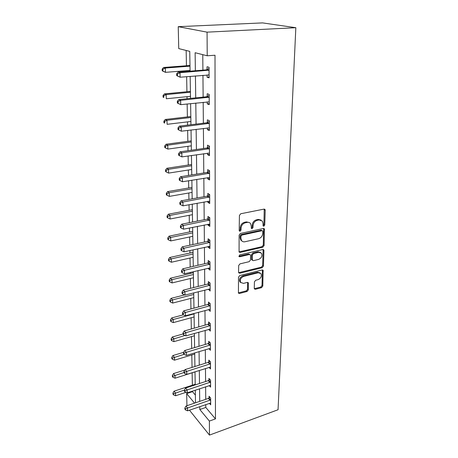 <?xml version="1.0" encoding="UTF-8"?>
<svg xmlns="http://www.w3.org/2000/svg" width="458" height="458" viewBox="0 0 458 458"><rect width="100%" height="100%" fill="white"/><g stroke="black" fill="none" stroke-linecap="round" stroke-linejoin="round"><path stroke-width="0.69" d="M263.837 226.195L264.747 225.044L265.216 210.274L264.987 209.478L263.997 209.123L240.753 213.749L239.419 215.443L239.196 230.471L239.339 230.987L240.089 231.261L241.017 230.088L241.051 228.158C241.349 225.382 242.757 223.596 245.288 222.794L247.228 222.393C248.642 222.141 249.753 222.542 250.56 223.596L251.253 226.006L251.356 228.445L252.077 228.702L252.999 227.54L253.045 225.628C253.36 222.874 254.757 221.105 257.236 220.321L259.142 219.926L262.354 221.065L263.047 223.521L263.138 225.949L263.837 226.195M263.024 225.697L263.928 224.552L264.226 209.1M239.311 230.746L240.232 229.572L240.261 227.649L241.051 228.158M251.282 228.199L252.198 227.036L252.244 225.13L253.045 225.628M254.264 288.317L254.43 288.941L255.45 289.267L261.558 287.658L262.8 286.073L263.098 270.312L262.102 269.98L239.786 275.544L238.498 277.176L238.435 293.126L239.5 293.475L247.068 291.477L248.322 289.874L248.293 282.758L247.257 282.42L243.496 283.382L240.662 282.443C239.717 279.786 240.702 277.777 243.622 276.414L258.295 272.733L260.98 273.615C261.947 276.248 260.991 278.258 258.1 279.638L255.69 280.256L254.43 281.853L254.264 288.317M205.779 404.563L205.808 407.443L215.46 418.887L209.38 421.068L209.461 435.1L278.052 409.738L295.839 27.703L262.571 22.9L178.236 26.673L178.74 48.594L189.749 51.37L190.076 71.162M215.46 418.887L215.008 55.241L207.211 55.773L207.073 32.152L295.839 27.703M262.812 247.2L264.089 245.58L264.386 228.857L263.39 228.508L240.444 233.443L239.128 235.114L239.076 252.049L240.147 252.427L262.812 247.2L262.01 246.673L263.287 245.053L263.653 228.479M263.928 250.583L263.436 266.109L262.176 267.712L239.82 273.237L238.75 272.876L238.572 272.229L238.675 265.52L239.969 263.877L249.192 261.667L250.474 260.035L250.578 255.564L250.383 254.877L249.347 254.522L239.694 256.778L238.944 256.52L239.729 254.888L262.737 249.536L263.734 249.873L263.928 250.583L263.132 250.051L262.646 265.554L263.436 266.109M202.774 54.657L202.905 70.137M202.951 75.295L203.134 97.107M203.18 102.294L203.363 123.213M203.404 128.417L203.581 148.489M203.621 153.716L203.787 172.975M203.833 178.219L203.993 196.711M204.039 201.967L204.194 219.731M204.239 224.993L204.382 242.064M204.428 247.331L204.571 263.739M204.617 269.012L204.749 284.79M204.795 290.063L204.926 305.24M204.972 310.513L205.098 325.117M205.144 330.384L205.264 344.439M205.31 349.7L205.424 363.234M205.47 368.49L205.585 381.525M205.631 386.77L205.734 399.324M207.085 74.952L207.096 77.219L209.1 77.843L209.048 67.303L207.033 66.736L207.05 69.576M207.245 101.865L207.256 103.869L209.232 104.619L209.18 94.422L207.199 93.724L207.216 96.472M207.405 127.914L207.417 129.671L209.358 130.536L209.312 120.666L207.354 119.847L207.371 122.509M207.56 153.138L207.566 154.655L209.478 155.64L209.432 146.079L207.508 145.14L207.526 147.722M207.709 177.578L207.714 178.872L209.598 179.96L209.552 170.697L207.657 169.649L207.674 172.145M207.852 201.262L207.858 202.35L209.712 203.529L209.672 194.553L207.806 193.402L207.817 195.829M207.989 224.231L207.995 225.118L209.827 226.395L209.781 217.682L207.943 216.445L207.961 218.792M208.127 246.519L208.132 247.217L209.93 248.579L209.89 240.124L208.081 238.795L208.092 241.08M208.258 268.148L208.264 268.669L210.039 270.111L209.999 261.907L208.213 260.493L208.224 262.709M208.384 289.153L210.136 291.025L210.102 283.055L208.338 281.567L208.356 283.72M208.51 309.556L210.239 311.343L210.199 303.597L208.464 302.034L208.476 304.129M208.63 329.388L210.337 331.088L210.296 323.56L208.585 321.934L208.596 323.966M208.814 348.647L210.428 350.29L210.394 342.968L208.705 341.279L208.716 343.254M209.02 367.368L210.52 368.971L210.485 361.843L208.819 360.097L208.831 362.02M209.214 385.584L210.606 387.142L210.571 380.209L208.928 378.405L208.94 380.277M209.392 403.321L210.691 404.832L210.657 398.088L209.037 396.227L209.048 398.048M186.16 50.466L186.446 65.752M186.538 70.681L186.549 71.448M186.646 76.663L186.927 91.737M187.019 96.684L187.053 98.739M187.15 103.983L187.391 116.916M187.482 121.885L187.545 125.137M187.643 130.404L187.843 141.327M187.935 146.308L188.02 150.693M188.118 155.978L188.284 165.006M188.375 170.004L188.478 175.443M188.576 180.738L188.707 187.986M188.805 192.99L188.919 199.425M189.022 204.732L189.125 210.291M189.217 215.306L189.354 222.674M189.452 227.987L189.526 231.96M189.618 236.981L189.772 245.219M189.87 250.532L189.915 253.016M190.007 258.037L190.173 267.094M190.276 272.413L190.293 273.483M190.385 278.504L190.568 288.328M190.757 298.41L190.952 308.955M191.112 317.766L191.324 328.993M191.461 336.607L191.684 348.469M191.805 354.944L192.034 367.408M192.137 372.806L192.366 385.212M192.475 391.115L192.486 391.659L195.383 395.099M186.938 405.725L186.658 393.588L194.553 403.132M192.486 391.659L186.658 393.588M189.469 410.185L209.461 435.1M199.791 406.624L199.831 409.515L209.38 421.068M207.211 55.773L195.131 52.727L195.366 70.744M195.434 75.925L195.726 97.857M195.795 103.073L196.07 124.101M196.139 129.333L196.408 149.508M196.476 154.758L196.728 174.114M196.797 179.381L197.043 197.965M197.112 203.243L197.346 221.088M197.415 226.372L197.644 243.519M197.713 248.809L197.93 265.285M197.999 270.581L198.211 286.422M198.28 291.717L198.48 306.952M198.549 312.247L198.743 326.903M198.812 332.193L198.995 346.3M199.07 351.578L199.247 365.163M199.316 370.436L199.488 383.512M199.556 388.773L199.722 401.374M207.073 32.152L178.236 26.673M195.514 402.805L195.303 390.182M195.217 384.903L195.005 371.799M194.919 366.515L194.696 352.895M194.604 347.605L194.375 333.458M194.289 328.157L194.049 313.461M193.963 308.154L193.711 292.874M193.625 287.567L193.362 271.68M193.276 266.373L193.007 249.845M192.915 244.538L192.635 227.34M192.549 222.038L192.257 204.136M192.171 198.841L191.862 180.194M191.776 174.91L191.461 155.491M191.37 150.218L191.038 129.98M190.952 124.725L190.608 103.617M190.522 98.384L190.162 76.371M205.808 407.443L199.831 409.515M207.096 77.219L209.1 77.047M207.256 103.869L209.226 103.663M207.417 129.671L209.352 129.425M207.566 154.655L209.472 154.375M207.714 178.872L209.592 178.563M207.858 202.35L209.707 202.007M207.995 225.118L209.816 224.752M208.132 247.217L209.924 246.822M208.264 268.669L210.027 268.251M208.39 289.508L210.13 289.067M208.51 309.757L210.228 309.293M208.63 329.439L210.022 329.039M261.06 220.063L258.329 219.434L259.142 219.926M252.244 225.13C252.553 222.376 253.95 220.613 256.428 219.829L258.329 219.434M249.278 222.565L246.433 221.895L247.228 222.393M240.261 227.649C240.559 224.878 241.967 223.092 244.492 222.296L246.433 221.895M238.996 251.9L262.01 246.673M262.806 231.49L262.657 230.969L261.959 230.723L241.841 235.08L240.919 236.254L240.885 238.257L241.532 240.547C242.351 241.629 243.484 242.036 244.927 241.755L258.615 238.71C261.049 237.908 262.423 236.162 262.743 233.471L262.806 231.49M262.251 230.718L261.152 230.219L261.959 230.723M241.944 241.028L240.753 240.015L240.106 237.736L240.135 235.727L241.057 234.565L261.152 230.219M238.652 272.693L261.386 267.151L262.646 265.554M249.873 254.522L248.568 253.972L238.927 256.222L239.694 256.778M258.615 259.405C261.575 258.014 262.537 255.953 261.507 253.217L258.816 252.306L253.618 253.52L252.329 255.152L252.41 260.299L253.44 260.648L258.615 259.405M260.482 252.404L258.026 251.768L258.816 252.306M252.318 260.121L251.631 259.743L251.442 259.068L251.545 254.608L252.827 252.982L258.026 251.768M263.132 250.051L263.029 249.507M260.035 272.836L257.516 272.166L258.295 272.733M240.816 282.649L239.906 281.847C238.956 279.197 239.946 277.193 242.86 275.836L257.516 272.166M238.326 292.902L246.307 290.876L247.566 289.279L247.635 282.386M254.322 288.712L260.779 287.069L262.022 285.489L262.417 269.945M189.984 65.488L163.598 67.481L165.344 68.036L165.475 72.347L190.064 70.4M189.996 66.164L165.344 68.036L162.859 69.318L162.161 69.089L162.218 70.813L162.916 71.042L162.859 69.318M162.916 71.042L165.475 72.347L162.218 70.813M162.161 69.089L163.598 67.481M208.276 70.452L206.266 69.868L178.105 72.124L180.005 72.73L209.066 70.16M177.401 74.059L180.005 72.73L180.109 77.213L176.691 75.604L177.446 75.856L177.401 74.059L176.645 73.812L176.691 75.604M209.088 75.009L180.109 77.213L177.446 75.856M206.266 69.868L209.054 68.477M209.088 75.169L208.253 74.849M178.105 72.124L176.645 73.812M190.408 91.405L164.451 93.89L166.174 94.577L166.306 98.751L190.488 96.34M190.419 92.235L166.174 94.577L163.729 95.814L163.042 95.533L163.1 97.199L163.781 97.48L163.729 95.814M163.781 97.48L163.1 97.199M163.042 95.533L164.451 93.89M190.82 116.521L165.281 119.469L166.981 120.271L167.107 124.313L190.9 121.473M190.837 117.5L166.981 120.271L164.571 121.467L163.895 121.147L163.947 122.761L164.622 123.088L164.571 121.467M164.622 123.088L163.947 122.761M163.895 121.147L165.281 119.469M208.419 97.491L206.444 96.775L178.757 99.575L180.629 100.325L209.197 97.188M178.065 101.607L180.629 100.325L180.727 104.659L177.366 103.039L178.11 103.342L178.065 101.607L177.32 101.31L177.366 103.039M209.22 101.882L180.727 104.659L178.11 103.342M206.444 96.775L209.186 95.367M178.757 99.575L177.32 101.31M208.562 123.654L206.615 122.818L179.381 126.133L181.231 127.009L209.323 123.345M178.712 128.251L181.231 127.009L181.322 131.2L178.013 129.574L178.752 129.929L178.712 128.251L177.973 127.897L178.013 129.574M209.346 127.885L181.322 131.2L178.752 129.929M206.615 122.818L209.312 121.393M179.381 126.133L177.973 127.897M191.221 140.875L166.082 144.253L167.76 145.169L167.88 149.085L191.301 145.844M191.238 141.991L167.76 145.169L165.39 146.325L164.72 145.959L164.771 147.522L165.441 147.894L165.39 146.325M167.88 149.085L165.441 147.894M164.72 145.959L166.082 144.253M191.604 164.496L166.861 168.281L168.515 169.3L168.636 173.101L191.69 169.483M191.627 165.744L168.515 169.3L166.18 170.428L165.521 170.015L165.573 171.532L166.231 171.945L166.18 170.428M168.636 173.101L166.231 171.945M165.521 170.015L166.861 168.281M191.982 187.425L167.617 191.593L169.248 192.704L169.363 196.39L192.062 192.423M192.005 188.793L169.248 192.704L166.947 193.797L166.3 193.345L166.346 194.816L166.998 195.268L166.947 193.797M169.363 196.39L166.998 195.268M166.3 193.345L167.617 191.593M208.693 148.987L206.776 148.037L179.994 151.833L181.815 152.823L209.449 148.667M179.33 154.025L178.609 153.625L178.649 155.245L179.37 155.651L179.33 154.025L181.815 152.823L181.9 156.888L209.466 153.069M206.776 148.037L209.438 146.594M179.994 151.833L178.609 153.625M179.37 155.651L181.9 156.888M208.825 173.525L206.936 172.471L180.578 176.719L182.376 177.819L209.564 173.204M179.931 178.981L179.221 178.54L179.255 180.109L179.971 180.555L179.931 178.981L182.376 177.819L182.461 181.752L209.587 177.469M206.936 172.471L209.558 171.017M180.578 176.719L179.221 178.54M179.971 180.555L182.461 181.752M208.957 197.312L207.096 196.156L181.15 200.822L182.919 202.03L209.684 196.986M180.515 203.152L179.811 202.671L179.851 204.188L180.555 204.674L180.515 203.152L182.919 202.03L183.005 205.837L209.701 201.119M207.096 196.156L209.672 194.696M181.15 200.822L179.811 202.671M180.555 204.674L183.005 205.837M192.349 209.684L168.349 214.207L169.958 215.415L170.073 218.993L192.429 214.688M192.371 211.167L169.958 215.415L167.697 216.468L167.05 215.987L167.101 217.413L167.743 217.899L167.697 216.468M170.073 218.993L167.743 217.899M167.05 215.987L168.349 214.207M209.077 220.378L207.245 219.124L181.706 224.185L183.446 225.491L209.793 220.046M181.082 226.578L180.389 226.052L180.423 227.529L181.116 228.055L181.082 226.578L183.446 225.491L183.532 229.183L209.816 224.054M207.245 219.124L209.758 217.67M181.706 224.185L180.389 226.052M181.116 228.055L183.532 229.183M192.704 231.307L169.059 236.168L170.651 237.456L170.76 240.931L192.784 236.317M192.726 232.893L170.651 237.456L168.418 238.481L167.783 237.96L167.828 239.351L168.464 239.872L168.418 238.481M170.76 240.931L168.464 239.872M167.783 237.96L169.059 236.168M209.197 242.751L207.388 241.412L182.238 246.845L183.961 248.236L209.901 242.414M181.631 249.289L180.944 248.728L180.979 250.16L181.666 250.721L181.631 249.289L183.961 248.236L184.042 251.814L209.919 246.307M207.388 241.412L209.753 240.021M182.238 246.845L180.944 248.728M181.666 250.721L184.042 251.814M193.047 252.324L169.746 257.493L171.321 258.862L171.429 262.234L193.127 257.333M193.076 254.007L171.321 258.862L169.122 259.858L168.492 259.302L168.538 260.654L169.162 261.203L169.122 259.858M171.429 262.234L169.162 261.203M168.492 259.302L169.746 257.493M209.312 264.472L207.531 263.052L182.759 268.823L184.459 270.3L210.01 264.129M182.158 271.325L181.483 270.73L181.517 272.115L182.192 272.71L182.158 271.325L184.459 270.3L184.534 273.775L210.027 267.907M207.531 263.052L209.758 261.718M182.759 268.823L181.483 270.73M182.192 272.71L184.534 273.775M193.379 272.75L170.422 278.212L171.973 279.661L172.076 282.935L193.465 277.76M193.408 274.525L171.973 279.661L169.804 280.622L169.185 280.044L169.225 281.349L169.844 281.933L169.804 280.622M172.076 282.935L169.844 281.933M169.185 280.044L170.422 278.212M209.426 285.557L207.669 284.063L183.263 290.154L184.94 291.712L210.113 285.214M182.679 292.702L182.009 292.078L182.044 293.423L182.708 294.053L182.679 292.702L184.94 291.712L185.015 295.084L210.13 288.884M207.669 284.063L209.775 282.781M183.263 290.154L182.009 292.078M182.708 294.053L185.015 295.084M184.637 294.912L171.074 298.353L172.609 299.87L172.706 303.059L193.786 297.626M193.734 294.483L172.609 299.87L170.468 300.809L169.855 300.196L169.895 301.473L170.508 302.08L170.468 300.809M172.706 303.059L170.508 302.08M169.855 300.196L171.074 298.353M209.535 306.047L207.806 304.473L183.755 310.868L185.41 312.499L210.211 305.692M183.177 313.461L182.519 312.808L182.553 314.114L183.211 314.772L183.177 313.461L185.41 312.499L185.479 315.774L210.228 309.259M207.806 304.473L209.804 303.242M183.755 310.868L182.519 312.808M183.211 314.772L185.479 315.774M183.32 314.818L171.704 317.944L173.221 319.524L173.319 322.621L194.106 316.953M194.055 313.89L173.221 319.524L171.109 320.434L170.508 319.798L170.548 321.035L171.155 321.671L171.109 320.434M173.319 322.621L171.155 321.671M170.508 319.798L171.704 317.944M209.644 325.953L207.932 324.316L184.231 330.991L185.862 332.691L210.308 325.598M183.664 333.624L183.017 332.943L183.045 334.214L183.692 334.895L183.664 333.624L185.862 332.691L185.937 335.874L210.325 329.067M207.932 324.316L209.838 323.125M184.231 330.991L183.017 332.943M183.692 334.895L185.937 335.874M183.04 333.956L172.322 336.996L173.822 338.639L173.914 341.651L194.415 335.76M184.98 335.456L171.739 339.521L171.143 338.863L171.183 340.065L171.779 340.729L171.739 339.521M173.914 341.651L171.779 340.729M171.143 338.863L172.322 336.996M209.747 345.309L208.064 343.609L184.694 350.547L186.303 352.311L210.399 344.954M184.133 353.215L183.498 352.511L183.526 353.742L184.168 354.452L184.133 353.215L186.303 352.311L186.372 355.402L210.417 348.32M208.064 343.609L209.879 342.452M184.694 350.547L183.498 352.511M184.168 354.452L186.372 355.402M183.584 352.362L172.924 355.54L174.406 357.24L174.498 360.171L194.713 354.068M184.064 354.343L172.351 358.099L171.761 357.417L171.796 358.585L172.385 359.272L172.351 358.099M174.498 360.171L172.385 359.272M171.761 357.417L172.924 355.54M209.844 364.133L208.184 362.375L185.147 369.56L186.732 371.381L210.491 363.772M184.597 372.262L183.961 371.53L183.99 372.732L184.626 373.465L184.597 372.262L186.732 371.381L186.801 374.386L210.508 367.053M208.184 362.375L209.924 361.253M185.147 369.56L183.961 371.53M184.626 373.465L186.801 374.386M184.849 370.053L173.508 373.591L174.973 375.342L175.065 378.199L195.005 371.896M183.984 372.514L172.941 376.178L172.363 375.474L172.397 376.619L172.981 377.323L172.941 376.178M175.065 378.199L172.981 377.323M172.363 375.474L173.508 373.591M209.941 382.447L208.304 380.638L185.582 388.052L187.15 389.93L210.583 382.087M185.043 390.783L184.419 390.033L184.448 391.201L185.072 391.956L185.043 390.783L187.15 389.93L187.219 392.855L210.6 385.281M208.304 380.638L209.97 379.55M185.582 388.052L184.419 390.033M185.072 391.956L187.219 392.855M195.205 384.285L174.08 391.172L175.523 392.975L175.614 395.758L185.982 392.34M184.419 390.061L173.525 393.788L172.947 393.067L172.981 394.178L173.559 394.905L173.525 393.788M175.614 395.758L173.559 394.905M172.947 393.067L174.08 391.172M210.039 400.275L208.419 398.414L186.005 406.04L187.557 407.975L210.669 399.914M185.479 408.805L184.86 408.032L184.889 409.166L185.507 409.944L185.479 408.805L187.557 407.975L187.62 410.82L210.686 403.023M208.419 398.414L210.022 397.355M186.005 406.04L184.86 408.032M185.507 409.944L187.62 410.82M263.928 224.552L264.747 225.044M240.232 229.572L241.017 230.088M252.198 227.036L252.999 227.54M256.428 219.829L257.236 220.321M244.492 222.296L245.288 222.794M264.392 209.804L265.216 210.274M239.374 251.877L240.147 252.427M263.785 229.109L264.598 229.607M263.287 245.053L264.089 245.58M241.057 234.565L241.841 235.08M240.135 235.727L240.919 236.254M240.106 237.736L240.885 238.257M261.386 267.151L262.176 267.712M239.059 272.659L239.82 273.237M248.568 253.972L249.347 254.522M252.827 252.982L253.618 253.52M251.545 254.608L252.329 255.152M251.442 259.068L252.226 259.617M242.86 275.836L243.622 276.414M247.704 282.804L248.465 283.393M247.566 289.279L248.322 289.874M246.307 290.876L247.068 291.477M238.755 292.862L239.5 293.475M262.491 270.409L263.281 270.976M262.022 285.489L262.8 286.073M260.779 287.069L261.558 287.658M254.682 288.672L255.45 289.267M208.842 70.28L206.827 69.696M208.98 97.308L206.999 96.598M209.106 123.465L207.159 122.629M209.237 148.793L207.314 147.842M209.358 173.33L207.468 172.271M209.478 197.112L207.617 195.955M209.592 220.172L207.755 218.918M209.701 242.54L207.898 241.206M209.81 264.255L208.029 262.835M209.919 285.34L208.161 283.846M210.022 305.824L208.287 304.255M210.119 325.73L208.413 324.092M210.216 345.08L208.533 343.38M210.308 363.904L208.648 362.146M210.399 382.212L208.762 380.403M210.491 400.04L208.871 398.179M264.335 209.106L264.987 209.478M263.802 228.496L264.386 228.857M240.753 240.015L241.532 240.547M251.631 259.743L252.41 260.299M263.218 249.53L263.734 249.873M239.906 281.847L240.662 282.443M247.87 282.431L248.293 282.758M262.64 269.985L263.098 270.312"/></g></svg>

